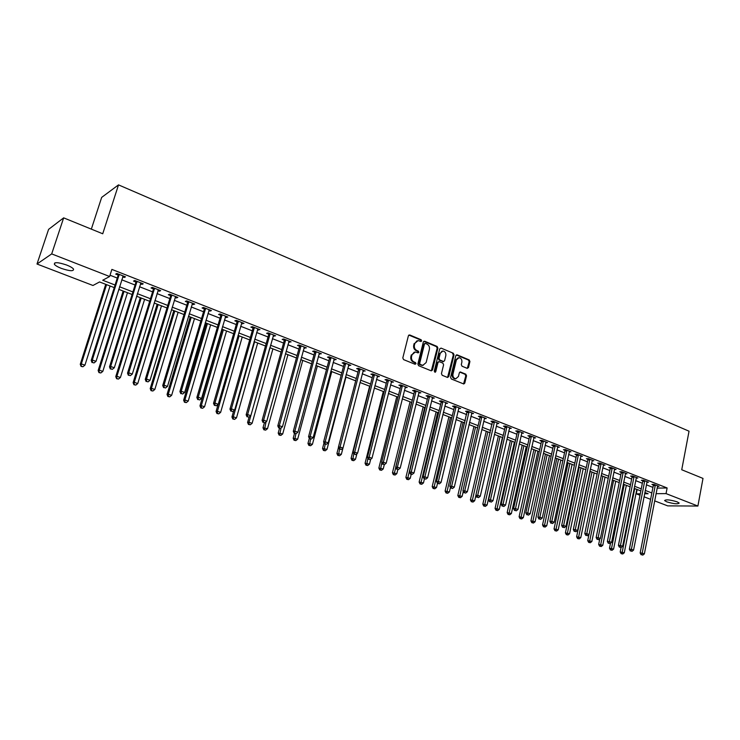 <?xml version="1.0" encoding="UTF-8"?>
<svg xmlns="http://www.w3.org/2000/svg" width="740" height="740" viewBox="0 0 740 740"><rect width="100%" height="100%" fill="white"/><g stroke="black" fill="none" stroke-linecap="round" stroke-linejoin="round"><path stroke-width="1.11" d="M421.689 340.927L421.162 339.762L409.784 334.98L408.397 335.757L402.81 357.929L403.587 359.612L415.057 364.265L416.019 363.71L415.482 362.545L414.012 361.943C411.986 360.852 411.163 359.076 411.551 356.597L412.014 354.747L415.288 351.981L418.146 352.887L418.868 352.286L418.331 351.121L416.861 350.51C414.835 349.419 414.021 347.634 414.409 345.173L414.872 343.332L418.091 340.594L420.995 341.519L421.689 340.927M420.764 341.482L420.459 339.91L408.841 335.072M415.075 364.274L414.779 362.674L413.309 362.073L414.012 361.943M417.924 352.851L417.628 351.269L416.158 350.658L416.861 350.51M666.712 501.822L664.603 500.582C665.917 499.324 670.088 499.74 677.109 501.831L679.191 503.061C677.849 504.31 673.687 503.894 666.712 501.822M61.337 268.389C57.757 266.974 55.444 265.623 54.399 264.337C54.002 261.951 58.081 262.182 66.656 265.031C70.208 266.446 72.492 267.788 73.51 269.055C73.88 271.432 69.819 271.21 61.337 268.389M467.181 368.344L468.485 367.567L469.918 361.527L469.188 359.908L457.154 354.858L455.831 355.625L450.595 377.363L451.345 378.991L463.786 383.986L464.785 383.126L466.533 375.791L465.793 374.163L460.317 371.97L459.327 372.831L458.449 376.475L455.766 378.778C453.62 378.288 452.677 376.771 452.945 374.227L456.386 359.927L459.004 357.661C461.168 358.132 462.121 359.649 461.871 362.212L461.298 364.589L462.038 366.207L467.181 368.344M114.256 287.61L99.558 281.94L92.972 285.483L37 264.023L48.599 229.363L63.658 217.856L102.731 233.775L118.511 184.88L689.042 431.198L681.734 469.752L703 478.419L697.894 506.04L667.711 505.882L654.632 500.869M63.658 217.856L51.689 253.903L109.622 276.51L102.712 280.238L115.07 285.029M657.101 488.104L667.119 487.965L111.888 269.406L109.622 276.51M667.119 487.965L666.046 493.608L697.894 506.04M437.886 348.115L437.137 346.459L424.695 341.242L423.326 342.01L417.86 364.043L418.618 365.708L431.161 370.805L432.521 370.009L437.886 348.115L437.174 348.253L436.424 346.607L423.779 341.334M441.059 348.105L453.296 353.239L454.036 354.876L448.782 376.623L447.45 377.418L442.196 375.282L441.447 373.635L443.602 364.764L442.853 363.127L439.357 361.684L438.006 362.461L435.749 371.721L435.028 372.331L434.269 371.129L439.717 348.873L441.059 348.105L453.296 353.239M110.038 275.234L117.281 278.064M121.739 279.803L135.069 285.011M139.527 286.75L152.588 291.856M157.028 293.595L169.839 298.599M174.27 300.329L186.822 305.241M191.244 306.971L203.556 311.781M207.968 313.501L220.03 318.219M224.442 319.939L236.273 324.564M240.667 326.275L252.266 330.817M256.65 332.528L268.028 336.978M272.403 338.68L283.559 343.046M287.925 344.748L298.868 349.03M303.215 350.723L313.964 354.923M318.302 356.615L328.838 360.741M333.157 362.424L343.499 366.466M347.818 368.15L357.966 372.118M362.267 373.802L372.22 377.687M376.512 379.37L386.28 383.181M390.563 384.856L400.155 388.602M404.419 390.276L413.827 393.948M418.082 395.613L427.322 399.221M431.568 400.886L440.633 404.429M444.86 406.075L453.768 409.562M457.986 411.209L466.727 414.622M470.936 416.269L479.52 419.626M483.71 421.264L492.137 424.557M496.318 426.185L504.597 429.422M508.759 431.05L516.89 434.232M521.043 435.851L529.035 438.968M533.17 440.587L541.014 443.658M545.14 445.267L552.845 448.274M556.961 449.883L564.528 452.843M568.635 454.443L576.062 457.348M580.151 458.948L587.458 461.806M591.538 463.397L598.706 466.2M602.767 467.791L609.825 470.548M613.867 472.129L620.795 474.83M624.837 476.412L631.646 479.067M635.669 480.639L642.357 483.257M646.362 484.82L652.939 487.392M122.683 276.834L124.292 277.463L125.486 276.843L116.883 273.467L115.708 274.096L118.039 275.012M140.443 283.799L141.969 284.401L143.208 283.808L134.736 280.479L133.524 281.089L135.818 281.986M157.935 290.663L159.378 291.227L160.654 290.654L152.31 287.379L151.062 287.962L153.319 288.85M175.158 297.415L176.518 297.952L177.831 297.406L169.617 294.178L168.322 294.742L170.552 295.611M192.113 304.066L193.408 304.575L194.75 304.048L186.665 300.875L185.333 301.411L187.525 302.272M208.819 310.624L210.031 311.096L211.418 310.587L203.445 307.461L202.085 307.979L204.24 308.83M225.275 317.081L226.412 317.525L227.828 317.035L219.983 313.954L218.578 314.454L220.714 315.286M241.481 323.436L243.996 323.389L236.263 320.355L234.839 320.827L236.929 321.65M257.455 329.698L259.925 329.642L252.312 326.654L250.851 327.108L252.914 327.922M273.19 335.868L275.632 335.812L268.121 332.861L266.631 333.296L268.666 334.101M288.693 341.954L291.098 341.889L283.697 338.985L282.18 339.401L284.188 340.187M303.974 347.948L306.351 347.874L299.053 345.016L297.508 345.414L299.487 346.19M319.042 353.859L321.373 353.776L314.186 350.954L312.613 351.334L314.565 352.101M333.888 359.686L336.191 359.594L329.106 356.81L327.506 357.18L329.43 357.929M348.531 365.421L350.797 365.329L343.813 362.591L342.185 362.933L344.082 363.682M362.97 371.091L365.199 370.99L358.317 368.279L356.661 368.613L358.53 369.343M377.197 376.669L379.398 376.568L372.608 373.904L370.934 374.209L372.775 374.94M391.238 382.173L393.412 382.071L386.706 379.435L385.013 379.731L386.826 380.443M405.085 387.603L407.222 387.492L400.618 384.893L398.888 385.179L400.682 385.882M418.738 392.968L420.847 392.838L414.326 390.285L412.587 390.554L414.354 391.247M432.206 398.25L434.288 398.12L427.859 395.595L426.092 395.854L427.84 396.538M445.489 403.457L447.543 403.328L441.207 400.839L439.421 401.08L441.142 401.755M458.606 408.6L460.632 408.471L454.369 406.01L452.565 406.232L454.268 406.898M471.537 413.679L473.535 413.54L467.365 411.107L465.543 411.32L467.218 411.976M484.312 418.683L486.273 418.535L480.186 416.148L478.345 416.343L479.992 416.99M496.91 423.622L498.843 423.474L492.831 421.115L490.971 421.3L492.609 421.939M509.499 427.97L509.37 428.516L511.257 428.349L505.318 426.018L503.45 426.194L505.059 426.823M521.617 433.316L523.504 433.159L517.649 430.856L515.752 431.022L517.343 431.642M533.734 438.043L535.594 437.904L529.812 435.638L527.907 435.786L529.47 436.406M545.695 442.724L547.526 442.594L541.819 440.356L539.895 440.494L541.449 441.096M557.507 447.339L559.32 447.228L553.677 445.008L551.744 445.138L553.27 445.739M569.171 451.89L570.956 451.798L565.388 449.606L563.436 449.726L564.944 450.318M580.687 456.395L582.445 456.303L576.941 454.147L574.98 454.249L576.479 454.841M592.065 460.844L593.795 460.761L588.365 458.634L586.385 458.726L587.856 459.3M603.294 465.229L604.996 465.164L599.631 463.055L597.643 463.138L599.104 463.712M614.394 469.567L616.068 469.512L610.768 467.43L608.77 467.504L610.204 468.069M625.346 473.859L627.002 473.804L621.766 471.75L619.759 471.815L621.174 472.37M636.178 478.086L637.806 478.049L632.635 476.014L630.61 476.07L632.015 476.625M646.871 482.267L648.471 482.24L643.365 480.232L641.33 480.279L642.718 480.824M657.435 486.402L659.016 486.384L653.975 484.395L651.931 484.432L653.3 484.968M118.511 184.88L101.667 197.395L91.335 229.132M37 264.023L51.689 253.903M650.617 499.334L644.022 496.799M639.989 495.254L636.289 493.839L640.276 493.802M637.14 489.501L636.289 493.839M644.614 493.774L648.129 493.747L644.864 492.488M640.84 490.935L634.143 488.345M630.101 486.781L623.284 484.154M619.232 482.591L612.295 479.909M608.234 478.336L601.167 475.607M597.087 474.035L589.9 471.26M585.812 469.687L578.486 466.857M574.388 465.275L566.933 462.398M562.826 460.807L555.24 457.875M551.115 456.284L543.391 453.306M539.247 451.705L531.385 448.671M527.241 447.071L519.23 443.972M515.068 442.372L506.909 439.218M502.738 437.608L494.431 434.399M490.25 432.789L481.796 429.524M477.596 427.896L468.984 424.575M464.766 422.947L455.997 419.562M451.77 417.934L442.844 414.483M438.598 412.846L429.505 409.331M425.25 407.694L415.982 404.114M411.718 402.468L402.282 398.823M398 397.167L388.38 393.458M384.097 391.802L374.292 388.01M369.991 386.354L360.01 382.497M355.69 380.832L345.515 376.901M341.186 375.236L330.817 371.23M326.479 369.556L315.915 365.468M311.558 363.793L300.792 359.631M296.425 357.947L285.446 353.711M281.071 352.018L269.878 347.698L249.001 422.235L252.109 423.317L272.912 348.873M265.493 346.006L254.07 341.593M249.676 339.901L238.039 335.405M233.627 333.703L221.76 329.124M217.347 327.413L205.239 322.742M200.808 321.031L188.469 316.267M184.029 314.546L171.44 309.69M166.981 307.97L154.142 303.012M149.684 301.291L136.576 296.231M132.099 294.502L118.733 289.34M656.019 493.682L666.046 493.608M119.547 286.759L132.904 291.939M137.372 293.669L150.46 298.738M154.919 300.468L167.758 305.435M172.198 307.156L184.778 312.03M189.218 313.751L201.548 318.533M205.979 320.244L218.069 324.925M222.49 326.636L234.349 331.233M238.752 332.935L250.379 337.44M254.773 339.142L266.178 343.564M270.553 345.256L281.746 349.595M286.112 351.287L297.091 355.533M301.448 357.226L312.206 361.397M316.554 363.081L327.117 367.17M331.455 368.853L341.815 372.868M346.135 374.542L356.31 378.473M360.621 380.147L370.592 384.014M374.893 385.679L384.689 389.471M388.972 391.127L398.582 394.855M402.856 396.511L412.291 400.164M416.555 401.811L425.815 405.4M430.06 407.046L439.153 410.571M443.389 412.208L452.316 415.667M456.534 417.305L465.303 420.699M469.512 422.327L478.114 425.657M482.313 427.285L490.759 430.56M494.949 432.179L503.237 435.398M507.409 437.016L515.558 440.171M519.721 441.78L527.722 444.879M531.866 446.488L539.728 449.532M543.863 451.132L551.577 454.12M555.703 455.72L563.288 458.652M567.395 460.243L574.841 463.129M578.939 464.72L586.256 467.55M590.335 469.132L597.532 471.917M601.601 473.498L608.659 476.236M612.72 477.809L619.658 480.491M623.7 482.064L630.517 484.7M634.55 486.263L641.247 488.853M645.271 490.416L651.857 492.96M124.292 277.463L124.597 276.501M141.969 284.401L142.274 283.439M159.378 291.227L159.674 290.274M176.518 297.952L176.814 296.999M193.408 304.575L193.686 303.631M210.031 311.096L210.308 310.162M226.412 317.525L226.69 316.591M242.554 323.852L242.822 322.927M258.454 330.096L258.713 329.171M274.124 336.238L274.383 335.322M289.562 342.296L289.812 341.381M304.788 348.262L305.028 347.356M319.791 354.155L320.032 353.248M334.572 359.954L334.813 359.057M349.16 365.671L349.391 364.783M363.534 371.314L363.766 370.425M377.714 376.873L377.937 375.994M391.7 382.358L391.923 381.479M405.492 387.769L405.705 386.9M419.09 393.107L419.303 392.237M432.512 398.37L432.724 397.51M445.748 403.559L445.961 402.708M458.819 408.684L459.022 407.832M471.704 413.743L454.286 487.133L451.65 486.208L469.04 411.773M484.423 418.729L484.617 417.906M496.984 423.659L480.26 496.253L477.698 495.356L494.468 421.754M417.046 340.77L414.872 343.332M416.158 350.658C414.141 349.567 413.318 347.791 413.706 345.321L414.169 343.49M414.261 352.138L412.014 354.747M413.309 362.073C411.283 360.99 410.46 359.205 410.848 356.736L411.311 354.895M431.318 370.851L437.174 348.253M425.435 343.434L424.483 343.98L419.691 363.303L420.218 364.469L422.855 365.338L426.138 362.563L429.394 349.382C429.774 346.94 428.969 345.173 426.971 344.072L425.435 343.434M424.889 343.443L423.779 344.128L424.483 343.98M423.151 365.329L419.515 364.598L418.979 363.442L423.779 344.128M447.58 377.456L453.315 355.015L452.575 353.378M438.635 361.675L437.294 362.6L435.028 371.85L435.749 371.721M445.832 355.598C446.091 352.999 445.119 351.463 442.899 351L440.254 353.276L439.014 358.336L439.764 359.982L443.602 361.499L444.601 360.648L445.832 355.598M442.021 351.139L440.254 353.276M443.26 361.564L439.051 360.121L438.302 358.475L439.542 353.415M458.143 357.799L455.655 360.065L456.386 359.927M455.877 378.778L455.045 378.889C452.899 378.408 451.955 376.891 452.214 374.348L455.655 360.065M463.573 383.958L465.793 375.901L465.062 374.283L459.79 372.128M467.301 368.391L469.188 361.657L468.457 360.038L456.275 354.95M105.737 284.327L80.262 364.293L81.326 363.914L84.933 365.171L110.075 286.001M106.569 284.641L81.326 363.914L81.076 366.402L82.945 366.753L81.502 366.254M84.933 365.171L82.945 366.753M81.076 366.402L80.262 364.293M119.177 275.16L117.993 275.789L91.196 360.426L92.324 360.029L119.223 274.383M92.491 362.434L93.971 362.952L92.491 362.434L92.324 360.029L96.015 361.333L123.164 275.937M117.993 275.789L117.947 273.883M91.196 360.426L92.047 362.591M93.971 362.952L96.015 361.333M123.145 291.042L98.152 370.509L99.252 370.157L102.814 371.388L127.474 292.716M124.015 291.375L99.252 370.157L98.975 372.608L100.834 372.96L99.419 372.47M102.814 371.388L100.834 372.96M98.975 372.608L98.152 370.509M140.286 297.665L115.764 376.632L116.911 376.299L120.417 377.511L144.605 299.33M141.201 298.017L116.911 376.299L116.596 378.714L118.456 379.065L117.059 378.584M120.417 377.511L118.456 379.065M116.596 378.714L115.764 376.632M157.167 304.177L133.117 382.663L134.301 382.339L137.751 383.542L161.487 305.842M158.129 304.547L134.301 382.339L133.949 384.735L135.809 385.087L134.43 384.606M137.751 383.542L135.809 385.087M133.949 384.735L133.117 382.663M136.993 282.153L135.772 282.754L109.502 366.855L110.676 366.476L137.039 281.385M110.824 368.853L112.276 369.362L110.824 368.853L110.676 366.476L114.312 367.752L140.915 282.902M135.772 282.754L135.725 280.867M109.502 366.855L110.353 369.001M112.276 369.362L114.312 367.752M154.54 289.035L153.282 289.618L127.521 373.173L128.732 372.821L154.577 288.276M128.871 375.171L130.296 375.67L128.871 375.171L128.732 372.821L132.312 374.07L158.397 289.775M153.282 289.618L153.226 287.74M127.521 373.173L128.381 375.31M130.296 375.67L132.312 374.07M171.81 295.815L170.514 296.37L145.262 379.398L146.511 379.056L171.856 295.057M146.631 381.387L148.037 381.886L146.631 381.387L146.511 379.056L150.035 380.295L175.611 296.527M170.514 296.37L170.459 294.511M145.262 379.398L146.122 381.526M148.037 381.886L150.035 380.295M173.808 310.606L150.211 388.602L151.432 388.296L154.827 389.481L178.109 312.262M174.806 310.985L151.432 388.296L151.543 390.544L151.053 390.664L152.893 391.016L151.543 390.544M154.827 389.481L152.893 391.016M151.053 390.664L150.211 388.602M188.82 302.484L187.488 303.021L162.726 385.522L164.012 385.207L188.857 301.735M164.113 387.51L165.501 388L164.113 387.51L164.012 385.207L167.481 386.428L192.567 303.187M187.488 303.021L187.433 301.171M162.726 385.522L163.596 387.64M165.501 388L167.481 386.428M190.199 316.933L167.046 394.448L168.304 394.17L171.643 395.336L194.49 318.589M191.235 317.331L168.304 394.17L168.396 396.39L167.888 396.501L169.728 396.853L168.396 396.39M171.643 395.336L169.728 396.853M167.888 396.501L167.046 394.448M206.349 323.167L183.631 400.22L184.917 399.952L188.219 401.099L210.632 324.823M207.422 323.584L184.917 399.952L185 402.153L184.482 402.255L186.314 402.606L185 402.153M188.219 401.099L186.314 402.606M184.482 402.255L183.631 400.22M222.268 329.318L199.967 405.89L201.299 405.65L204.545 406.778L226.542 330.965M223.378 329.744L201.299 405.65L201.354 407.823L200.827 407.925L202.658 408.276L201.354 407.823M204.545 406.778L202.658 408.276M200.827 407.925L199.967 405.89M218.133 404.336L216.071 411.486L217.431 411.255L220.631 412.374L242.221 337.024M239.103 335.812L217.431 411.255L217.477 413.42L216.94 413.503L218.763 413.864L217.477 413.42M220.631 412.374L218.763 413.864M216.94 413.503L216.071 411.486M233.72 410.756L231.944 417.009L233.331 416.786L236.486 417.887L257.677 342.99M254.606 341.806L233.331 416.786L233.368 418.923L232.813 419.007L234.626 419.367L233.368 418.923M236.486 417.887L234.626 419.367M232.813 419.007L231.944 417.009M205.572 309.061L204.203 309.57L179.922 391.553L181.245 391.257L205.609 308.312M181.328 393.541L182.697 394.022L181.328 393.541L181.245 391.257L184.658 392.459L209.263 309.746M204.203 309.57L204.157 307.738M179.922 391.553L180.801 393.661M182.697 394.022L184.658 392.459M222.074 315.536L220.677 316.026L196.858 397.5L198.218 397.214L222.111 314.796M198.283 399.48L199.633 399.952L198.283 399.48L198.218 397.214L201.576 398.398L225.709 316.202M220.677 316.026L220.622 314.204M196.858 397.5L197.737 399.591M199.633 399.952L201.576 398.398M238.336 321.918L236.902 322.381L213.536 403.346L214.933 403.087L238.363 321.179M214.979 405.326L216.311 405.788L214.979 405.326L214.933 403.087L218.245 404.253L241.906 322.566M236.902 322.381L236.846 320.577M213.536 403.346L214.424 405.428M216.311 405.788L218.245 404.253M254.347 328.199L252.886 328.653L229.964 409.109L231.389 408.868L254.384 327.469M231.426 411.079L232.739 411.542L231.426 411.079L231.389 408.868L234.654 410.016L257.871 328.838M252.886 328.653L252.83 326.858M229.964 409.109L230.862 411.181M232.739 411.542L234.654 410.016M270.128 334.387L268.629 334.822L246.152 414.789L247.613 414.557L270.165 333.666M247.632 416.759L248.918 417.203L247.632 416.759L247.613 414.557L250.823 415.686L273.596 335.017M268.629 334.822L268.574 333.037M246.152 414.789L247.049 416.842M248.918 417.203L250.823 415.686M249.093 417.073L247.586 422.438L249.001 422.235L249.029 424.353L248.455 424.436L250.268 424.788L249.029 424.353M252.109 423.317L250.268 424.788M248.455 424.436L247.586 422.438M285.677 340.493L284.16 340.909L262.089 420.385L263.588 420.172L285.714 339.771M263.597 422.346L264.864 422.79L263.597 422.346L263.588 420.172L266.752 421.282L289.1 341.103M284.16 340.909L284.095 339.133M262.089 420.385L262.996 422.429M264.864 422.79L266.752 421.282M264.374 422.855L263.005 427.794L267.51 428.673L287.943 354.673M266.048 421.846L264.457 429.709L263.875 429.783L265.688 430.134L264.457 429.709M267.51 428.673L265.688 430.134M263.875 429.783L263.005 427.794M301.004 346.505L299.45 346.903L277.805 425.898L279.332 425.704L301.041 345.793M279.322 427.85L280.571 428.293L279.322 427.85L279.332 425.704L282.449 426.795L304.371 347.097M299.45 346.903L299.395 345.145M277.805 425.898L278.712 427.933M280.571 428.293L282.449 426.795M279.535 428.22L278.203 433.076L282.699 433.954L302.752 360.389M281.043 427.914L279.674 434.99L279.082 435.055L280.876 435.407L279.674 434.99M282.699 433.954L280.876 435.407M279.082 435.055L278.203 433.076M316.11 352.434L314.537 352.814L293.29 431.328L294.844 431.143L316.147 351.722M294.825 433.279L296.055 433.714L294.825 433.279L294.844 431.143L297.915 432.225L319.43 353.017M314.537 352.814L314.472 351.065M293.29 431.328L294.206 433.353M296.055 433.714L297.915 432.225M294.492 433.455L293.188 438.284L297.665 439.162L317.358 366.032M295.88 433.733L294.677 440.189L294.076 440.254L295.861 440.605L294.677 440.189M297.665 439.162L295.861 440.605M294.076 440.254L293.188 438.284M331.002 358.28L329.402 358.641L308.552 436.683L310.125 436.517L331.03 357.568M310.097 438.626L311.309 439.051L310.097 438.626L310.125 436.517L313.159 437.581L334.276 358.845M329.402 358.641L329.337 356.902M308.552 436.683L309.468 438.69M311.309 439.051L313.159 437.581M309.311 438.358L307.96 443.417L312.428 444.296L331.761 371.591M310.606 439.088L309.459 445.323L308.848 445.378L310.634 445.73L309.459 445.323M312.428 444.296L310.634 445.73M308.848 445.378L307.96 443.417M345.682 364.034L344.054 364.376L323.593 441.956L325.193 441.808L345.71 363.331M325.156 443.898L326.349 444.315L325.156 443.898L325.193 441.808L328.181 442.853L348.91 364.589M344.054 364.376L343.989 362.656M323.593 441.956L324.509 443.954M326.349 444.315L328.181 442.853M324.009 442.881L322.538 448.486L326.978 449.365L345.969 377.076M325.184 444.194L324.046 450.373L323.426 450.429L325.202 450.78L324.046 450.373M326.978 449.365L325.202 450.78M323.426 450.429L322.538 448.486M360.158 369.713L358.502 370.046L338.421 447.154L340.049 447.025L360.186 369.019M339.993 449.097L341.177 449.513L339.993 449.097L340.049 447.025L342.99 448.052L363.34 370.259M358.502 370.046L358.438 368.335M338.421 447.154L339.346 449.152M341.177 449.513L342.99 448.052M338.504 447.339L336.904 453.481L341.334 454.351L342.962 448.079M339.558 449.226L338.43 455.368L337.801 455.414L339.568 455.766L338.43 455.368M341.334 454.351L339.568 455.766M337.801 455.414L336.904 453.481M369.649 386.225L351.075 458.402L355.496 459.281L356.921 453.722M353.803 453.925L352.619 460.289L351.972 460.326L353.739 460.678L352.619 460.289M355.496 459.281L353.739 460.678M351.972 460.326L351.075 458.402M383.302 391.488L365.061 463.259L369.454 464.137L370.685 459.272M367.91 458.328L366.605 465.136L365.958 465.173L367.715 465.525L366.605 465.136M369.454 464.137L367.715 465.525M365.958 465.173L365.061 463.259M396.769 396.696L378.852 468.05L383.237 468.929L384.3 464.646M381.822 462.676L380.406 469.928L379.75 469.956L381.507 470.307L380.406 469.928M383.237 468.929L381.507 470.307M379.75 469.956L378.852 468.05M410.062 401.82L392.45 472.777L396.825 473.655L397.833 469.576M411.542 402.394L394.022 474.645L393.356 474.673L395.105 475.024L394.022 474.645M396.825 473.655L395.105 475.024M393.356 474.673L392.45 472.777M423.178 406.889L405.881 477.448L410.238 478.318L411.218 474.303M424.686 407.472L407.463 479.307L406.787 479.326L408.526 479.677L407.463 479.307M410.238 478.318L408.526 479.677M406.787 479.326L405.881 477.448M436.119 411.884L419.127 482.045L423.465 482.924L424.427 478.928M437.654 412.476L420.718 483.904L420.033 483.923L421.772 484.274L420.718 483.904M423.465 482.924L421.772 484.274M420.033 483.923L419.127 482.045M448.903 416.824L432.197 486.596L436.526 487.466L437.479 483.433M450.447 417.416L433.797 488.446L433.113 488.455L434.843 488.807L433.797 488.446M436.526 487.466L434.843 488.807M433.113 488.455L432.197 486.596M461.51 421.689L445.101 491.073L449.411 491.943L450.457 487.493M463.083 422.3L446.71 492.923L446.017 492.933L447.737 493.275L446.71 492.923M449.411 491.943L447.737 493.275M446.017 492.933L445.101 491.073M473.961 426.499L457.829 495.504L462.13 496.364L463.259 491.499M475.552 427.11L459.457 497.345L458.754 497.345L460.465 497.696L459.457 497.345M462.13 496.364L460.465 497.696M458.754 497.345L457.829 495.504M486.254 431.244L470.4 499.87L474.682 500.73L475.894 495.467M487.863 431.864L472.037 501.702L471.325 501.702L473.036 502.053L472.037 501.702M474.682 500.73L473.036 502.053M471.325 501.702L470.4 499.87M498.39 435.934L482.813 504.18L487.077 505.041L502.432 437.488M500.027 436.563L484.45 506.012L483.729 506.012L485.44 506.354L484.45 506.012M487.077 505.041L485.44 506.354M483.729 506.012L482.813 504.18M510.378 440.559L495.06 508.435L499.306 509.305L514.411 442.113M512.024 441.197L496.707 510.267L495.985 510.258L497.687 510.6L496.707 510.267M499.306 509.305L497.687 510.6M495.985 510.258L495.06 508.435M522.209 445.129L507.159 512.644L511.386 513.505L526.232 446.683M523.883 445.767L508.815 514.457L508.084 514.448L509.777 514.799L508.815 514.457M511.386 513.505L509.777 514.799M508.084 514.448L507.159 512.644M533.901 449.643L519.101 516.788L523.319 517.649L537.906 451.187M535.584 450.29L520.766 518.611L520.026 518.592L521.709 518.934L520.766 518.611M523.319 517.649L521.709 518.934M520.026 518.592L519.101 516.788M545.445 454.101L530.895 520.886L535.094 521.746L549.441 455.637M547.147 454.758L532.569 522.699L531.82 522.68L533.503 523.023L532.569 522.699M535.094 521.746L533.503 523.023M531.82 522.68L530.895 520.886M556.85 458.504L542.54 524.938L546.731 525.798L560.827 460.039M558.561 459.161L544.215 526.741L543.465 526.723L545.149 527.065L544.215 526.741M546.731 525.798L545.149 527.065M543.465 526.723L542.54 524.938M568.107 462.852L554.047 528.934L558.219 529.794L572.085 464.387M569.846 463.518L555.731 530.737L554.972 530.71L556.646 531.052L555.731 530.737M558.219 529.794L556.646 531.052M554.972 530.71L554.047 528.934M374.431 375.319L372.747 375.624L353.036 452.288L354.691 452.159L374.459 374.625M354.627 454.221L355.783 454.628L354.627 454.221L354.691 452.159L357.596 453.185L377.567 375.846M372.747 375.624L372.692 373.931M353.036 452.288L353.961 454.268M355.783 454.628L357.596 453.185M388.509 380.841L386.807 381.137L367.447 457.339L369.131 457.237L388.528 380.147M369.047 459.272L370.194 459.67L369.047 459.272L369.131 457.237L371.989 458.236L391.599 381.359M386.807 381.137L386.743 379.444M367.447 457.339L368.372 459.309M370.194 459.67L371.989 458.236M402.384 386.289L400.664 386.567L381.655 462.324L383.366 462.232L402.412 385.605M383.274 464.248L384.402 464.646L383.274 464.248L383.366 462.232L386.188 463.221L405.437 386.789M400.664 386.567L400.599 384.902M381.655 462.324L382.589 464.285M384.402 464.646L386.188 463.221M416.074 391.664L414.335 391.923L395.669 467.245L397.399 467.162L416.102 390.979M397.297 469.16L398.416 469.549L397.297 469.16L397.399 467.162L400.183 468.133L419.081 392.154M414.335 391.923L414.271 390.295M395.669 467.245L396.612 469.188M398.416 469.549L400.183 468.133M429.589 396.954L427.812 397.204L409.488 472.092L411.246 472.018L429.607 396.279M411.135 474.007L412.226 474.386L411.135 474.007L411.246 472.018L413.984 472.99L432.549 397.436M427.812 397.204L427.757 395.613M409.488 472.092L410.432 474.035M412.226 474.386L413.984 472.99M442.909 402.19L441.123 402.421L423.123 476.875L424.899 476.819L442.927 401.515M424.779 478.78L425.861 479.159L424.779 478.78L424.899 476.819L427.609 477.763L445.832 402.653M441.123 402.421L441.059 400.858M423.123 476.875L424.066 478.799M425.861 479.159L427.609 477.763M456.053 407.342L454.249 407.564L436.572 481.592L438.367 481.546L456.071 406.676M438.237 483.498L439.301 483.868L438.237 483.498L438.367 481.546L441.04 482.48L458.939 407.805M454.249 407.564L454.184 406.029M436.572 481.592L437.516 483.507M439.301 483.868L441.04 482.48M451.511 488.141L452.565 488.511L451.511 488.141L451.65 486.208L449.837 486.245L467.144 411.135M449.837 486.245L450.789 488.16M452.565 488.511L454.286 487.133M481.823 417.453L479.983 417.647L462.925 490.842L464.757 490.814L481.842 416.796M464.609 492.729L465.654 493.09L464.609 492.729L464.757 490.814L467.356 491.73L484.626 417.887M479.983 417.647L479.918 416.176M462.925 490.842L463.878 492.738M465.654 493.09L467.356 491.73M477.531 497.252L478.558 497.613L477.531 497.252L477.698 495.356L475.848 495.365L492.535 421.143M475.848 495.365L476.791 497.262M478.558 497.613L480.26 496.253M506.918 427.304L505.041 427.47L488.594 499.842L490.454 499.833L506.937 426.656M490.287 501.72L491.305 502.072L490.287 501.72L490.454 499.833L492.988 500.73L509.647 427.72M505.041 427.47L504.985 426.046M488.594 499.842L489.538 501.72M491.305 502.072L492.988 500.73M519.221 432.132L517.334 432.289L501.165 504.255L503.052 504.264L519.24 431.485M502.876 506.123L503.875 506.474L502.876 506.123L503.052 504.264L505.549 505.133L521.922 432.539M517.334 432.289L517.279 430.893M501.165 504.255L502.118 506.123M503.875 506.474L505.549 505.133M531.366 436.896L529.461 437.044L513.579 508.611L515.484 508.621L531.385 436.258M515.299 510.48L516.279 510.822L515.299 510.48L515.484 508.621L517.945 509.49L534.03 437.294M529.461 437.044L529.405 435.666M513.579 508.611L514.541 510.471M516.279 510.822L517.945 509.49M543.364 441.604L541.44 441.734L525.835 512.903L527.75 512.931L543.373 440.966M527.555 514.772L528.527 515.114L527.555 514.772L527.75 512.931L530.182 513.791L545.981 441.993M541.44 441.734L541.384 440.383M525.835 512.903L526.788 514.753M528.527 515.114L530.182 513.791M555.194 446.248L553.261 446.368L537.934 517.149L539.858 517.186L555.213 445.61M539.663 519.008L540.626 519.341L539.663 519.008L539.858 517.186L542.263 518.028L557.793 446.627M553.261 446.368L553.206 445.036M537.934 517.149L538.887 518.99M540.626 519.341L542.263 518.028M566.886 450.836L564.935 450.947L549.866 521.339L551.818 521.385L566.896 450.197M551.605 523.189L552.558 523.522L551.605 523.189L551.818 521.385L554.186 522.218L569.449 451.206M564.935 450.947L564.879 449.633M549.866 521.339L550.828 523.171M552.558 523.522L554.186 522.218M578.43 455.359L576.46 455.461L561.66 525.474L563.621 525.529L578.44 454.73M563.399 527.324L564.343 527.648L563.399 527.324L563.621 525.529L565.961 526.353L580.956 455.72M576.46 455.461L576.414 454.175M561.66 525.474L562.622 527.296M564.343 527.648L565.961 526.353M589.826 459.836L587.847 459.929L573.297 529.553L575.276 529.618L589.836 459.207M575.054 531.394L575.979 531.718L575.054 531.394L575.276 529.618L577.588 530.432L592.324 460.188M587.847 459.929L587.801 458.661M573.297 529.553L574.259 531.376M575.979 531.718L577.588 530.432M579.235 467.144L565.406 532.883L569.569 533.734L583.203 468.679M580.983 467.819L567.099 534.678L566.341 534.65L567.996 534.992L567.099 534.678M569.569 533.734L567.996 534.992M566.341 534.65L565.406 532.883M601.084 464.248L599.095 464.332L584.794 533.586L586.783 533.66L601.093 463.629M586.552 535.427L587.468 535.741L586.552 535.427L586.783 533.66L589.068 534.465L603.544 464.6M599.095 464.332L599.039 463.083M584.794 533.586L585.756 535.39M587.468 535.741L589.068 534.465M590.233 471.389L576.627 536.787L580.78 537.638L594.183 472.916M591.991 472.074L578.329 538.572L577.561 538.544L579.216 538.877L578.329 538.572M580.78 537.638L579.216 538.877M577.561 538.544L576.627 536.787M612.202 468.614L610.204 468.688L596.144 537.573L598.142 537.656L612.211 467.995M597.911 539.404L598.808 539.719L597.911 539.404L598.142 537.656L600.399 538.442L614.635 468.947M610.204 468.688L610.149 467.458M596.144 537.573L597.106 539.368M598.808 539.719L600.399 538.442M588.975 534.539L587.717 540.635L591.852 541.486L605.033 477.106M602.869 476.273L589.419 542.42L588.652 542.383L590.298 542.725L589.419 542.42M591.852 541.486L590.298 542.725M588.652 542.383L587.717 540.635M623.182 472.925L621.174 472.99L607.355 541.504L609.362 541.597L623.191 472.314M609.122 543.327L610.01 543.641L609.122 543.327L609.362 541.597L611.591 542.374L625.587 473.249M621.174 472.99L621.119 471.769M607.355 541.504L608.317 543.29M610.01 543.641L611.591 542.374M599.798 538.933L598.669 544.446L602.785 545.297L615.754 481.24M613.617 480.417L600.38 546.222L599.604 546.185L601.25 546.527L600.38 546.222M602.785 545.297L601.25 546.527M599.604 546.185L598.669 544.446M634.032 477.18L632.006 477.235L618.427 545.389L620.453 545.482L634.041 476.569M620.203 547.212L621.082 547.517L620.203 547.212L620.453 545.482L622.654 546.259L636.4 477.504M632.006 477.235L631.96 476.033M618.427 545.389L619.389 547.165M621.082 547.517L622.654 546.259M610.491 543.262L609.501 548.201L613.599 549.052L626.345 485.338M624.236 484.524L611.212 549.977L610.426 549.931L612.073 550.273L611.212 549.977M613.599 549.052L612.073 550.273M610.426 549.931L609.501 548.201M644.753 481.388L642.718 481.426L629.361 549.228L631.396 549.33L644.753 480.778M631.146 551.041L632.015 551.346L631.146 551.041L631.396 549.33L633.57 550.088L647.093 481.694M642.718 481.426L642.662 480.251M629.361 549.228L630.332 550.995M632.015 551.346L633.57 550.088M621.063 547.517L620.194 551.92L624.273 552.771L636.816 489.38M634.726 488.576L621.905 553.687L621.128 553.64L622.756 553.982L621.905 553.687M624.273 552.771L622.756 553.982M621.128 553.64L620.194 551.92M655.335 485.542L653.291 485.57L640.165 553.011L642.209 553.122L655.344 484.941M641.95 554.824L642.81 555.12L641.95 554.824L642.209 553.122L644.364 553.881L657.657 485.847M653.291 485.57L653.244 484.413M640.165 553.011L641.136 554.778M642.81 555.12L644.364 553.881M420.459 339.91L421.162 339.762M414.779 362.674L415.482 362.545M417.628 351.269L418.331 351.121M413.706 345.321L414.409 345.173M410.848 356.736L411.551 356.597M409.081 335.146L409.784 334.98M431.809 370.139L432.521 370.009M423.983 341.399L424.695 341.242M436.424 346.607L437.137 346.459M418.979 363.442L419.691 363.303M419.515 364.598L420.218 364.469M421.06 365.227L421.772 365.098M453.315 355.015L454.036 354.876M448.061 376.743L448.782 376.623M437.294 362.6L438.006 362.461M438.302 358.475L439.014 358.336M439.051 360.121L439.764 359.982M442.548 361.564L443.269 361.425M452.214 374.348L452.945 374.227M459.91 372.164L460.641 372.044M465.062 374.283L465.793 374.163M465.793 375.901L466.533 375.791M464.054 383.246L464.785 383.126M456.423 354.996L457.154 354.858M468.457 360.038L469.188 359.908M469.188 361.657L469.918 361.527M467.754 367.697L468.485 367.567M119.242 274.596L118.058 275.225M137.057 281.589L135.836 282.19M154.595 288.48L153.337 289.053M171.865 295.26L170.57 295.815M188.876 301.939L187.544 302.475M205.628 308.515L204.258 309.024M222.13 314.99L220.724 315.481M238.382 321.373L236.948 321.845M254.403 327.663L252.932 328.116M270.174 333.86L268.685 334.295M285.733 339.965L284.206 340.382M301.05 345.978L299.496 346.375M316.156 351.916L314.574 352.286M331.048 357.762L329.439 358.123M345.728 363.525L344.1 363.867M360.204 369.204L358.549 369.528M374.477 374.81L372.793 375.115M388.546 380.332L386.844 380.628M402.421 385.781L400.701 386.067M416.121 391.164L414.372 391.423M429.616 396.464L427.85 396.714M442.946 401.69L441.16 401.931M456.09 406.852L454.277 407.074M469.021 412.43L467.199 412.643M469.058 411.949L467.236 412.152M481.851 416.971L480.01 417.166M494.45 422.411L492.59 422.596M494.487 421.93L492.627 422.115M506.946 426.823L505.069 426.999M519.249 431.651L517.362 431.818M531.394 436.424L529.488 436.572M543.391 441.132L541.467 441.271M555.222 445.776L553.289 445.906M566.914 450.373L564.962 450.484M578.458 454.897L576.488 455.007M589.854 459.374L587.875 459.466M601.111 463.795L599.113 463.878M612.221 468.161L610.223 468.235M623.21 472.471L621.193 472.536M634.051 476.736L632.034 476.782M644.771 480.935L642.736 480.982M655.363 485.098L653.309 485.135M54.399 264.337L54.899 262.848M422.151 365.468L422.855 365.338M442.881 361.638L443.602 361.499M455.045 378.889L455.766 378.778"/></g></svg>
